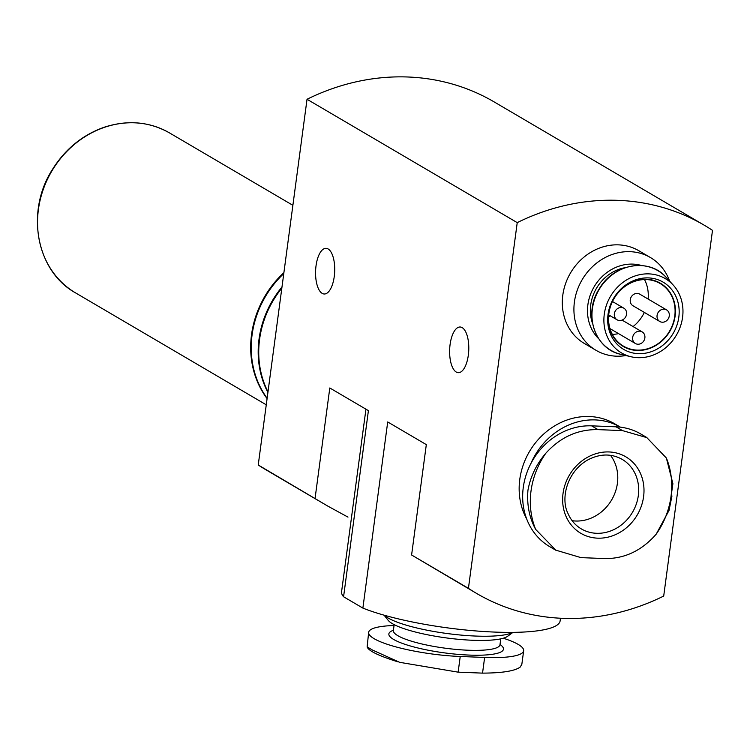 <?xml version="1.0" encoding="UTF-8"?>
<svg xmlns="http://www.w3.org/2000/svg" width="750" height="750" viewBox="0 0 750 750"><rect width="100%" height="100%" fill="white"/><g stroke="black" fill="none" stroke-linecap="round" stroke-linejoin="round"><path stroke-width="1.12" d="M646.875 437.559L640.819 434.006A65.878 58.406 120.4 0 0 616.022 426.816L622.453 430.594L598.041 429.628C577.847 429.234 560.438 437.109 545.822 453.244C536.419 464.213 530.456 476.55 527.953 490.237C526.734 504.675 529.303 517.725 535.659 529.397L555.816 550.153L580.969 557.625L605.372 558.591C624.975 558.628 641.916 550.491 656.203 534.159L669.038 510.413L672.9 483.694L666.366 458.016L646.838 437.616L622.453 430.594M616.022 426.816L591.609 425.85A65.878 58.406 120.4 0 0 526.603 473.494A65.878 58.406 120.4 0 0 549.731 546.666L555.778 550.219M503.278 638.222A65.878 13.059 -172.4 0 1 523.659 650.747A65.878 13.059 -172.4 0 1 484.631 657.45L460.228 656.484A65.878 13.059 -172.4 0 1 368.653 632.353A65.878 13.059 -172.4 0 1 394.041 625.528M560.484 618.234L560.128 620.859A110.241 21.844 7.6 0 1 483.628 631.5A110.241 21.844 7.6 0 1 362.878 608.091L387.712 421.959L426.319 444.619L411.6 554.991L468.431 588.347L517.228 222.628A228.544 202.631 -59.6 0 1 704.4 225.3A228.544 202.631 -59.6 0 1 712.5 230.353L663.703 596.062A228.544 202.631 -59.6 0 1 476.531 593.391A228.544 202.631 -59.6 0 1 468.431 588.347M476.531 593.391L411.6 554.991M327.741 506.072L266.334 470.034A228.544 202.631 -59.6 0 1 258.234 464.991L327.741 506.072L347.981 517.116M450.094 344.484A22.856 9.553 -87.7 0 0 458.306 372.675A22.856 9.553 -87.7 0 0 468.75 350.212A22.856 9.553 -87.7 0 0 460.106 327A22.856 9.553 -87.7 0 0 450.094 344.484M316.031 265.819A22.856 9.553 -87.7 0 0 324.244 294A22.856 9.553 -87.7 0 0 334.688 271.547A22.856 9.553 -87.7 0 0 326.053 248.325A22.856 9.553 -87.7 0 0 316.031 265.819M362.878 608.091L343.575 596.756L368.409 410.634L329.803 387.975L315.075 498.347M258.234 464.991L307.031 99.272L517.228 222.628M307.031 99.272A228.544 202.631 -59.6 0 1 494.203 101.944L704.4 225.3M526.697 518.991A67.219 59.597 -59.6 0 1 539.1 438.6A67.219 59.597 -59.6 0 1 614.822 423.863L620.447 427.172A67.219 59.597 -59.6 0 0 530.784 463.762M365.944 409.191L341.588 591.703A110.241 21.844 7.6 0 0 343.575 596.756M267.994 391.875A92.766 82.247 -59.6 0 1 281.831 288.169M267.909 392.447A92.766 82.247 -59.6 0 1 281.981 287.016M267.141 398.259A92.766 82.247 -59.6 0 1 283.772 273.6M267.094 398.606A92.766 82.247 -59.6 0 1 283.894 272.672M384.075 615.169L388.209 620.353A61.519 12.188 7.6 0 0 446.634 637.959A61.519 12.188 7.6 0 0 507.638 636.281L512.981 632.372M384.225 615.216A67.219 13.322 7.6 0 0 447.225 633.534A67.219 13.322 7.6 0 0 512.831 632.372M398.128 661.912C378.853 655.894 368.531 650.897 367.144 646.922L372.628 650.109L399.647 662.325L458.137 672.159L482.541 673.125C502.228 673.041 514.781 671.025 520.191 667.087L521.85 664.256L523.659 650.747M367.134 646.931L368.653 632.353M675.094 316.153A36.656 32.503 -59.6 0 1 621.066 345.028A36.656 32.503 -59.6 0 1 629.297 283.341A36.656 32.503 -59.6 0 1 675.094 316.153M637.116 350.109A36.3 32.184 120.4 0 0 672.928 323.859A36.3 32.184 120.4 0 0 660.188 283.538A36.3 32.184 120.4 0 0 614.062 298.547A36.3 32.184 120.4 0 0 623.447 346.144A36.3 32.184 120.4 0 0 637.116 350.109M678.816 317.184A38.991 34.566 -59.6 0 1 621.356 347.887A38.991 34.566 -59.6 0 1 630.112 282.281A38.991 34.566 -59.6 0 1 678.816 317.184M682.575 317.334A43.125 38.231 -59.6 0 1 631.031 356.747A43.125 38.231 -59.6 0 1 610.453 296.428A43.125 38.231 -59.6 0 1 673.144 284.981A43.125 38.231 -59.6 0 1 682.575 317.334M592.547 323.438A40.331 35.756 -59.6 0 1 625.303 267.638M598.725 338.766A43.462 38.541 -59.6 0 1 594.103 286.837A43.462 38.541 -59.6 0 1 641.691 265.547M625.941 355.547A53.775 47.681 -59.6 0 1 596.006 350.306A53.775 47.681 -59.6 0 1 582.103 279.797A53.775 47.681 -59.6 0 1 650.447 257.55A53.775 47.681 -59.6 0 1 669.609 281.128M596.006 350.306L584.391 343.491A53.775 47.681 -59.6 0 1 570.497 272.981A53.775 47.681 -59.6 0 1 638.831 250.734L650.447 257.55M610.359 315.863A6.722 5.963 120.4 0 0 608.569 316.913M637.894 344.231A6.722 5.963 -59.6 0 1 635.363 343.491A6.722 5.963 -59.6 0 1 633.628 334.678A6.722 5.963 -59.6 0 1 642.169 331.903A6.722 5.963 -59.6 0 1 644.869 337.941A6.722 5.963 -59.6 0 1 637.894 344.231M666.581 309.891L639.769 294.15A6.722 5.963 120.4 0 0 631.228 296.934A6.722 5.963 120.4 0 0 632.962 305.747L659.775 321.478A6.722 5.963 120.4 0 0 662.306 322.219A6.722 5.963 120.4 0 0 668.934 317.353A6.722 5.963 120.4 0 0 666.581 309.891A6.722 5.963 120.4 0 0 658.031 312.666A6.722 5.963 120.4 0 0 659.775 321.478M619.594 320.522A6.722 5.963 120.4 0 0 626.222 315.666A6.722 5.963 120.4 0 0 623.859 308.194A6.722 5.963 120.4 0 0 615.319 310.978A6.722 5.963 120.4 0 0 617.062 319.791A6.722 5.963 120.4 0 0 619.594 320.522M612.328 334.387A36.3 32.184 120.4 0 0 618.525 333.609M633.084 326.569A36.3 32.184 120.4 0 0 644.344 312.422M648.113 299.053A36.3 32.184 120.4 0 0 644.503 279.562M671.962 495.928L669.038 510.413M643.594 496.65A44.362 39.337 -59.6 0 1 578.203 531.591A44.362 39.337 -59.6 0 1 588.159 456.928A44.362 39.337 -59.6 0 1 643.594 496.65M610.509 455.325A40.331 35.756 -59.6 0 1 617.409 483.281A40.331 35.756 -59.6 0 1 572.137 520.706M393.412 630.272A57.806 11.456 7.6 0 0 444.637 652.903A57.806 11.456 7.6 0 0 500.016 644.494M266.259 404.803L75.656 292.95A92.766 82.247 -59.6 0 1 51.675 171.319A92.766 82.247 -59.6 0 1 169.566 132.947L292.884 205.312M393.366 631.022L393.375 630.516A53.775 10.659 7.6 0 0 445.266 648.197A53.775 10.659 7.6 0 0 499.978 644.738L499.856 645.225M484.631 657.45L482.541 673.125M460.228 656.484L458.137 672.159M631.031 356.747L621.066 354.384A46.237 40.987 -59.6 0 1 599.006 289.716A46.237 40.987 -59.6 0 1 666.225 277.434L673.144 284.981M591.609 425.85L598.041 429.628M535.659 529.397A77.1 68.353 -59.6 0 1 545.822 453.244M666.366 458.016A77.1 68.353 -59.6 0 1 671.006 496.472A77.1 68.353 -59.6 0 1 656.203 534.159M638.325 495.562A40.331 35.756 -59.6 0 1 581.297 528.891C575.278 525.328 570.825 520.134 567.919 513.328C560.756 499.35 566.194 472.734 587.166 460.266C599.531 453.6 611.184 453.291 622.125 459.328A40.331 35.756 -59.6 0 1 638.325 495.562M75.656 292.95C36.319 271.406 25.163 211.641 52.462 169.416C65.334 148.969 82.584 134.906 104.212 127.237C127.613 119.681 149.4 121.584 169.566 132.947M499.978 644.738L500.766 638.85M393.375 630.516L394.163 624.628M621.066 354.384C594.872 349.331 582.872 313.772 599.297 288.759C613.753 263.438 649.434 257.587 666.225 277.434M609.975 328.594L635.363 343.491M622.059 320.1L642.169 331.903M608.709 314.897L617.062 319.791M612.478 301.519L623.859 308.194"/></g></svg>
